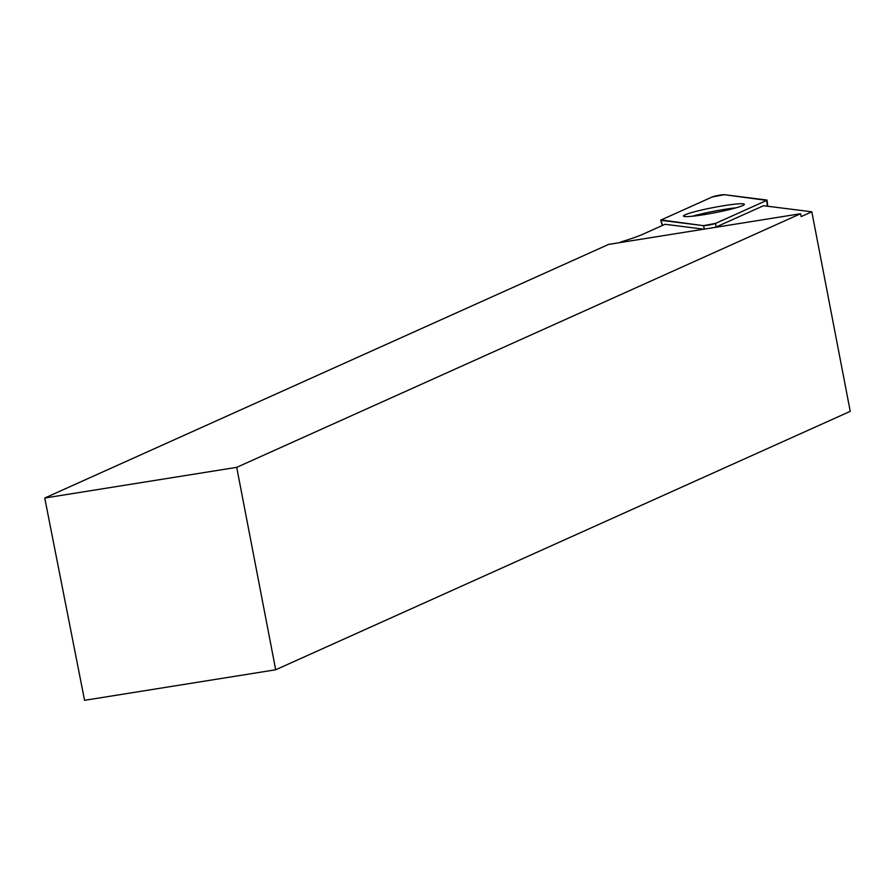 <?xml version="1.0" encoding="UTF-8"?>
<svg xmlns="http://www.w3.org/2000/svg" width="895" height="895" viewBox="0 0 895 895"><rect width="100%" height="100%" fill="white"/><g stroke="black" fill="none" stroke-linecap="round" stroke-linejoin="round"><path stroke-width="1.34" d="M715.262 227.364L763.513 205.727L811.821 211.802L801.148 216.601L800.589 213.726L236.705 467.347L44.75 498.023L608.634 244.402L800.589 213.726M236.705 467.347L275.694 669.773L850.25 411.342L811.821 211.802M619.441 242.679L621.443 241.773A132.494 11.49 169.1 0 0 643.181 234.11L665.019 224.287L703.895 229.176M44.75 498.023L84.566 700.315L275.694 669.773M736.126 207.808A30.855 2.674 -10.9 0 0 692.417 216.221M715.631 223.37L766.713 200.391A6.489 0.559 -10.9 0 0 767.071 200.133A6.489 0.559 -10.9 0 0 766.825 200.032L724.357 194.685A6.489 0.559 -10.9 0 0 718.405 195.401A6.489 0.559 -10.9 0 0 712.196 196.978L661.125 219.946A6.489 0.559 -10.9 0 0 660.767 220.226A6.489 0.559 -10.9 0 0 661.013 220.315L703.481 225.663A6.489 0.559 -10.9 0 0 709.433 224.947A6.489 0.559 -10.9 0 0 715.631 223.37L716.034 227.073M714.803 207.271A31.001 2.685 -10.9 0 0 683.478 216.042A31.001 2.685 -10.9 0 0 713.035 213.077A31.001 2.685 -10.9 0 0 744.371 204.317A31.001 2.685 -10.9 0 0 714.803 207.271M661.125 219.946L703.47 225.663L715.642 223.37L766.713 200.402L724.368 194.685L712.196 196.978L661.125 219.946M767.339 206.208L766.713 200.391M704.443 229.086L703.481 225.663M661.013 220.315L662.457 225.439M662.278 225.518L660.767 220.226M767.697 206.253L767.071 200.133"/></g></svg>
